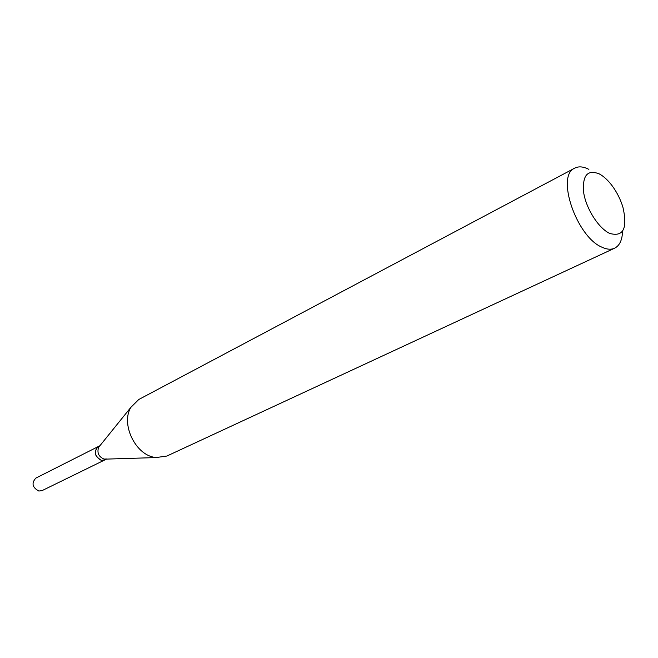 <?xml version="1.0" encoding="UTF-8"?>
<svg xmlns="http://www.w3.org/2000/svg" width="658" height="658" viewBox="0 0 658 658"><rect width="100%" height="100%" fill="white"/><g stroke="black" fill="none" stroke-linecap="round" stroke-linejoin="round"><path stroke-width="0.99" d="M98.067 446.667L35.82 478.119C31.321 483.153 32.324 487.463 38.822 491.041L42.038 490.629L104.688 460M97.993 446.7C93.485 451.931 94.604 456.496 101.34 460.403L104.622 460.032M99.909 445.737L98.132 446.634C93.617 451.865 94.736 456.43 101.48 460.337L104.754 459.967L106.547 459.095M99.671 446.034L98.61 447.35C96.874 452.827 98.684 456.742 104.038 459.087L106.629 458.988M609.629 233.384C623.323 237.258 627.757 228.548 622.937 207.27C620.617 199.662 617.13 192.629 612.466 186.189C608.214 180.448 603.822 176.352 599.29 173.909C587.306 169.229 582.116 175.571 583.72 192.926C586.319 209.047 598.69 228.285 609.629 233.384M588.877 169.369C583.407 166.548 578.711 166.129 574.788 168.111C555.558 175.406 576.581 237.168 602.16 247.293C606.972 249.489 611.117 249.793 614.597 248.214C619.63 245.656 622.279 239.989 622.55 231.213M574.788 168.111L138.772 399.496L130.909 407.318C120.71 423.431 134.898 454.069 154.087 457.269L155.888 457.581L166.877 456.043L614.597 248.214M104.474 459.161L155.888 457.581M98.61 447.35L130.909 407.318"/></g></svg>
